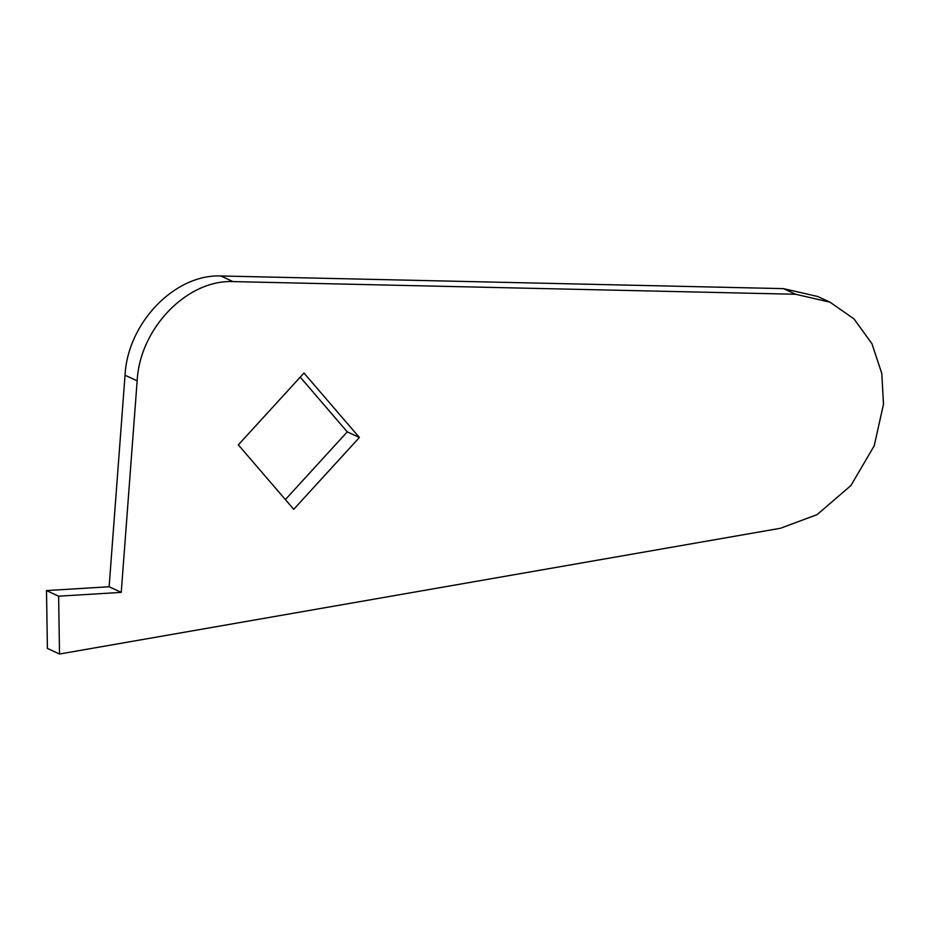 <?xml version="1.0" encoding="UTF-8"?>
<svg xmlns="http://www.w3.org/2000/svg" width="930" height="930" viewBox="0 0 930 930"><rect width="100%" height="100%" fill="white"/><g stroke="black" fill="none" stroke-linecap="round" stroke-linejoin="round"><path stroke-width="1.4" d="M829.955 302.169L817.842 296.542L783.513 288.637L220.91 275.978C174.898 273.966 127.643 322.884 125.039 375.209L109.124 586.76L46.5 590.573L47.407 648.408L59.52 654.023L780.503 528.263L817.086 514.627L850.892 485.576L874.223 445.796L883.5 404.178L881.791 373.43L871.922 343.658L853.938 318.839L829.955 302.169L795.627 294.264L233.023 281.592C187.011 279.581 139.756 328.499 137.152 380.835L121.237 592.375L58.613 596.188L59.52 654.023M300.227 377.138L347.262 431.869L285.37 499.596M238.324 444.866L303.982 373.035L359.375 437.495L293.741 509.315L238.324 444.866M58.613 596.188L46.5 590.573M121.237 592.375L109.124 586.76M233.023 281.592L220.91 275.978M359.375 437.495L347.262 431.869M137.152 380.835L125.039 375.209M795.627 294.264L783.513 288.637"/></g></svg>

